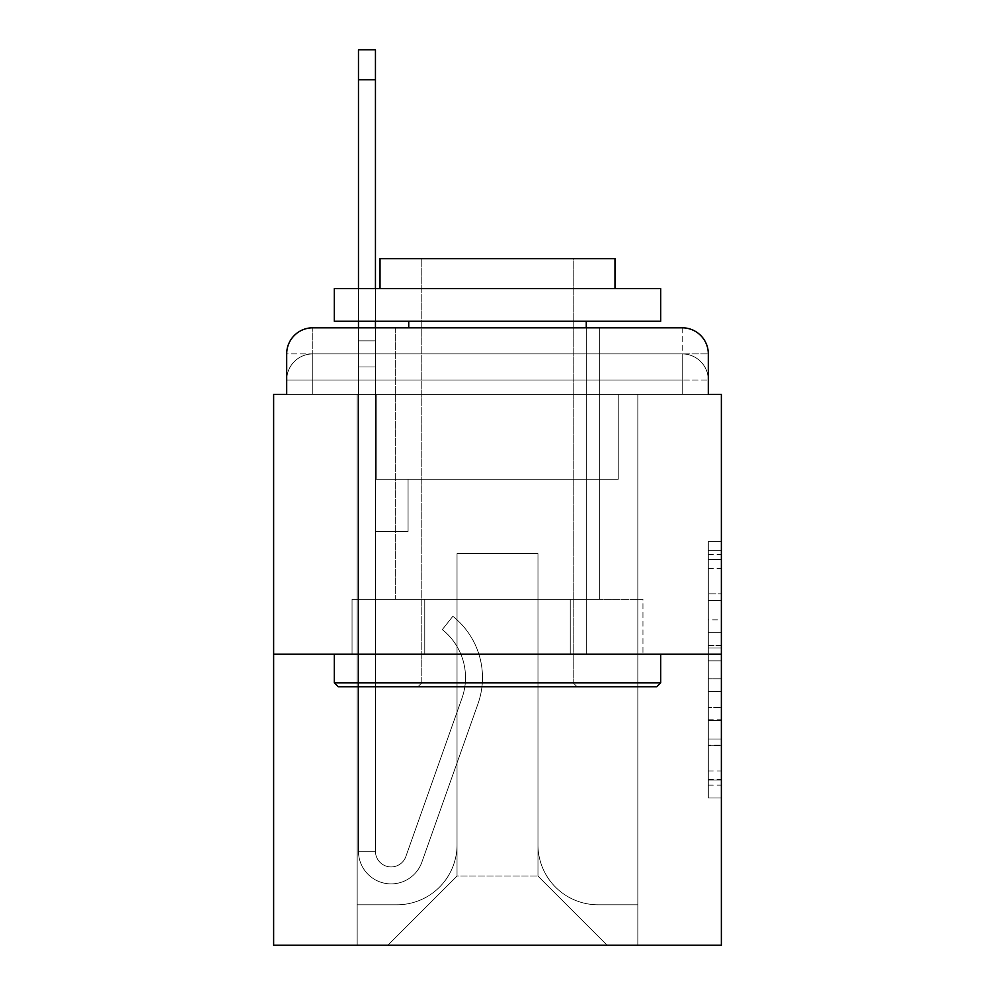 <?xml version="1.0" encoding="UTF-8"?>
<svg xmlns="http://www.w3.org/2000/svg" width="995" height="995" viewBox="0 0 995 995"><rect width="100%" height="100%" fill="white"/><g stroke="black" fill="none" stroke-linecap="round" stroke-linejoin="round"><path stroke-width="0.75" stroke-dasharray="4.97 3.73" d="M708.316 619.835L708.316 660.842L721.375 660.842L721.375 785.13L721.375 554.489L721.375 660.842L708.316 660.842L708.316 550.645L708.316 797.94L708.316 541.678L708.316 780.005L721.375 780.005L708.316 780.005L721.375 780.005L708.316 780.005L708.316 738.999L708.316 797.94L721.375 797.94L721.375 541.678L721.375 779.371L721.375 678.777L708.316 678.777L721.375 678.777L721.375 738.999L721.375 559.613L708.316 559.613L721.375 559.613L721.375 797.94L721.375 554.489L721.375 797.94L708.316 797.94L708.316 541.678L721.375 541.678L721.375 554.489L721.375 541.678L721.375 554.489L721.375 541.678L721.375 550.645L721.375 541.678L708.316 541.678L708.316 559.613L721.375 559.613L708.316 559.613L708.316 619.835L721.375 619.835M312.791 394.368L286.684 394.368L286.684 380.015L682.209 380.015L286.684 380.015L312.791 380.015L312.791 353.909L682.209 353.909L312.791 353.909L682.209 353.909L682.209 380.015L708.316 380.015L682.209 380.015L682.209 353.909L682.209 380.015L708.316 380.015L682.209 380.015L708.316 380.015L682.209 380.015L708.316 380.015L682.209 380.015L708.316 380.015L682.209 380.015L708.316 380.015L682.209 380.015L708.316 380.015L682.209 380.015L708.316 380.015L682.209 380.015L708.316 380.015L682.209 380.015L708.316 380.015L682.209 380.015L708.316 380.015L682.209 380.015L708.316 380.015L682.209 380.015L708.316 380.015L682.209 380.015L708.316 380.015L682.209 380.015L708.316 380.015L682.209 380.015L708.316 380.015L682.209 380.015L708.316 380.015L682.209 380.015L708.316 380.015L682.209 380.015L708.316 380.015L682.209 380.015L682.209 353.909L682.209 380.015L682.209 353.909L682.209 380.015L682.209 353.909L682.209 380.015L682.209 353.909L682.209 380.015L682.209 353.909L682.209 380.015L682.209 353.909L682.209 380.015L682.209 353.909L682.209 380.015L682.209 353.909L682.209 380.015L682.209 353.909L682.209 380.015L682.209 353.909L682.209 380.015L682.209 353.909L682.209 380.015L682.209 353.909L682.209 380.015L682.209 353.909L682.209 380.015L682.209 353.909L682.209 380.015L682.209 353.909L682.209 380.015L682.209 353.909L682.209 380.015L682.209 353.909L682.209 380.015L682.209 353.909L708.316 353.909L312.791 353.909L682.209 353.909L312.791 353.909L682.209 353.909L312.791 353.909L682.209 353.909L312.791 353.909L682.209 353.909L312.791 353.909L682.209 353.909L312.791 353.909L682.209 353.909L312.791 353.909L682.209 353.909L312.791 353.909L682.209 353.909L312.791 353.909L682.209 353.909L682.209 394.368L286.684 394.368L286.684 380.015L312.791 380.015L312.791 353.909L286.684 353.909A26.106 26.106 0 0 1 312.791 327.803L682.209 327.803L312.791 327.803A26.106 26.106 0 0 0 286.684 353.909L312.791 353.909A26.106 26.106 0 0 0 286.684 380.015L312.791 380.015L286.684 380.015L312.791 380.015L286.684 380.015L312.791 380.015L286.684 380.015L312.791 380.015L286.684 380.015L312.791 380.015L286.684 380.015L312.791 380.015L286.684 380.015L312.791 380.015L286.684 380.015L312.791 380.015L286.684 380.015L312.791 380.015L286.684 380.015L312.791 380.015L286.684 380.015L312.791 380.015L286.684 380.015L312.791 380.015L286.684 380.015L312.791 380.015L286.684 380.015L312.791 380.015L286.684 380.015L312.791 380.015L286.684 380.015L312.791 380.015L286.684 380.015L286.684 394.368L286.684 380.015L286.684 394.368L286.684 380.015L286.684 394.368L286.684 380.015L286.684 394.368L286.684 380.015L286.684 394.368L286.684 380.015L286.684 394.368L286.684 380.015L286.684 394.368L286.684 380.015L286.684 394.368L286.684 380.015L286.684 394.368L273.625 394.368L273.625 945.25L721.375 945.25L721.375 394.368L708.316 394.368L708.316 353.909A26.106 26.106 0 0 0 682.209 327.803A26.106 26.106 0 0 1 708.316 353.909L708.316 394.368L286.684 394.368L286.684 353.909L286.684 394.368L708.316 394.368L682.209 394.368L708.316 394.368L682.209 394.368L708.316 394.368L682.209 394.368L708.316 394.368L682.209 394.368L708.316 394.368L682.209 394.368L708.316 394.368L682.209 394.368L708.316 394.368L682.209 394.368L708.316 394.368L682.209 394.368L708.316 394.368L682.209 394.368L708.316 394.368L682.209 394.368L708.316 394.368L682.209 394.368L708.316 394.368L682.209 394.368L708.316 394.368L682.209 394.368L708.316 394.368L682.209 394.368L708.316 394.368L682.209 394.368L708.316 394.368L682.209 394.368L708.316 394.368L682.209 394.368L708.316 394.368L682.209 394.368L708.316 394.368L682.209 394.368L682.209 327.803A26.106 26.106 0 0 1 708.316 353.909A26.106 26.106 0 0 0 682.209 327.803L682.209 353.909A26.106 26.106 0 0 1 708.316 380.015A26.106 26.106 0 0 0 682.209 353.909A26.106 26.106 0 0 1 708.316 380.015A26.106 26.106 0 0 0 682.209 353.909A26.106 26.106 0 0 1 708.316 380.015A26.106 26.106 0 0 0 682.209 353.909A26.106 26.106 0 0 1 708.316 380.015A26.106 26.106 0 0 0 682.209 353.909A26.106 26.106 0 0 1 708.316 380.015A26.106 26.106 0 0 0 682.209 353.909A26.106 26.106 0 0 1 708.316 380.015A26.106 26.106 0 0 0 682.209 353.909A26.106 26.106 0 0 1 708.316 380.015A26.106 26.106 0 0 0 682.209 353.909A26.106 26.106 0 0 1 708.316 380.015A26.106 26.106 0 0 0 682.209 353.909A26.106 26.106 0 0 1 708.316 380.015A26.106 26.106 0 0 0 682.209 353.909A26.106 26.106 0 0 1 708.316 380.015L708.316 394.368L682.209 394.368L682.209 380.015L682.209 394.368L682.209 380.015L682.209 394.368L682.209 380.015L682.209 394.368L682.209 380.015L682.209 394.368L682.209 380.015L682.209 394.368L682.209 380.015L682.209 394.368L682.209 380.015L682.209 394.368L682.209 380.015L682.209 394.368L682.209 380.015L682.209 394.368L682.209 380.015L682.209 394.368L682.209 380.015L682.209 394.368L682.209 380.015L682.209 394.368L682.209 380.015L682.209 394.368L682.209 380.015L682.209 394.368L682.209 380.015L682.209 394.368L682.209 380.015L682.209 394.368L682.209 380.015L682.209 394.368L682.209 380.015L682.209 394.368L682.209 380.015L682.209 394.368L312.791 394.368L312.791 380.015L286.684 380.015L312.791 380.015L312.791 353.909A26.106 26.106 0 0 0 286.684 380.015A26.106 26.106 0 0 1 312.791 353.909A26.106 26.106 0 0 0 286.684 380.015A26.106 26.106 0 0 1 312.791 353.909A26.106 26.106 0 0 0 286.684 380.015A26.106 26.106 0 0 1 312.791 353.909A26.106 26.106 0 0 0 286.684 380.015A26.106 26.106 0 0 1 312.791 353.909A26.106 26.106 0 0 0 286.684 380.015A26.106 26.106 0 0 1 312.791 353.909A26.106 26.106 0 0 0 286.684 380.015A26.106 26.106 0 0 1 312.791 353.909A26.106 26.106 0 0 0 286.684 380.015A26.106 26.106 0 0 1 312.791 353.909A26.106 26.106 0 0 0 286.684 380.015A26.106 26.106 0 0 1 312.791 353.909A26.106 26.106 0 0 0 286.684 380.015A26.106 26.106 0 0 1 312.791 353.909L312.791 394.368L312.791 353.909L312.791 394.368L312.791 353.909L312.791 394.368L312.791 380.015L312.791 394.368L312.791 380.015L312.791 394.368L312.791 380.015L312.791 394.368L312.791 380.015L312.791 394.368L312.791 380.015L312.791 394.368L312.791 380.015L312.791 394.368L312.791 380.015L312.791 394.368L312.791 380.015L312.791 394.368L312.791 380.015L312.791 394.368L312.791 380.015L312.791 394.368L312.791 380.015L312.791 394.368L312.791 380.015L312.791 394.368L312.791 380.015L312.791 394.368L312.791 380.015L312.791 394.368L312.791 380.015L312.791 394.368L312.791 380.015L312.791 394.368L312.791 380.015L312.791 394.368L286.684 394.368L312.791 394.368M599.326 327.803L599.326 599.326L395.674 599.326L599.326 599.326L395.674 599.326L395.674 327.803L599.326 327.803L395.674 327.803L599.326 327.803L395.674 327.803L599.326 327.803L599.326 599.326L395.674 599.326L395.674 327.803M721.375 645.469L721.375 632.658L721.375 645.469L708.316 645.469L708.316 593.891L708.316 745.728L708.316 707.607L721.375 707.607L708.316 707.607L708.316 797.94L721.375 797.94L708.316 797.94L721.375 797.94L708.316 797.94L708.316 541.678L721.375 541.678L708.316 541.678L721.375 541.678L708.316 541.678L708.316 645.469L721.375 645.469M273.625 654.15L721.375 654.15M358.474 327.803L375.451 327.803L375.451 340.85L375.451 49.75L375.451 479.229L408.074 479.229L375.451 479.229L408.074 479.229L375.451 479.229L375.451 851.26A15.659 15.659 0 0 0 405.873 856.496A15.659 15.659 0 0 1 375.451 851.26A15.659 15.659 0 0 0 405.873 856.496L461.991 698.142A61.354 61.354 0 0 0 442.302 629.586A61.354 61.354 0 0 1 461.991 698.142A61.354 61.354 0 0 0 442.302 629.586L452.849 616.291A78.319 78.319 0 0 1 477.986 703.801L421.868 862.168A32.636 32.636 0 0 1 358.474 851.26L358.474 340.85L375.451 340.85L375.451 49.75L375.451 479.229L375.451 49.75L375.451 479.229L408.074 479.229L408.074 531.442L408.074 479.229L408.074 531.442L375.451 531.442L375.451 851.26L358.474 851.26L358.474 340.85L375.451 340.85L375.451 49.75L375.451 479.229L408.074 479.229L375.451 479.229L375.451 531.442L375.451 49.75L375.451 479.229L408.074 479.229L375.451 479.229L408.074 479.229L408.074 531.442L375.451 531.442L375.451 851.26L358.474 851.26L358.474 49.75L358.474 366.956L358.474 340.85L375.451 340.85L375.451 49.75L375.451 851.26A15.659 15.659 0 0 0 405.873 856.496L461.991 698.142A61.354 61.354 0 0 0 442.302 629.586L452.849 616.291A78.319 78.319 0 0 1 477.986 703.801L421.868 862.168A32.636 32.636 0 0 1 358.474 851.26L358.474 340.85L375.451 340.85L375.451 49.75L375.451 479.229L375.451 49.75L375.451 479.229L408.074 479.229L408.074 531.442L375.451 531.442L375.451 479.229L408.074 479.229L375.451 479.229L375.451 851.26A15.659 15.659 0 0 0 405.873 856.496A15.659 15.659 0 0 1 375.451 851.26L358.474 851.26L358.474 340.85L375.451 340.85L375.451 49.75L375.451 366.956L375.451 49.75L358.474 49.75L358.474 340.85L375.451 340.85L375.451 479.229L375.451 340.85L358.474 340.85L358.474 49.75L358.474 366.956L358.474 340.85L375.451 340.85L358.474 340.85L375.451 340.85L358.474 340.85L358.474 49.75L358.474 366.956L358.474 340.85L375.451 340.85L358.474 340.85L375.451 340.85L358.474 340.85L358.474 49.75L358.474 366.956L358.474 340.85L375.451 340.85L358.474 340.85L375.451 340.85L358.474 340.85L358.474 49.75L358.474 366.956L358.474 340.85L375.451 340.85L358.474 340.85L375.451 340.85L358.474 340.85L358.474 49.75L358.474 366.956L358.474 340.85L375.451 340.85L358.474 340.85L375.451 340.85L358.474 340.85L358.474 49.75L358.474 366.956L358.474 340.85L375.451 340.85L358.474 340.85L375.451 340.85L358.474 340.85L358.474 49.75L358.474 366.956L358.474 340.85L375.451 340.85L358.474 340.85L375.451 340.85L358.474 340.85L358.474 49.75L358.474 366.956L358.474 340.85L375.451 340.85L358.474 340.85L375.451 340.85L358.474 340.85L358.474 49.75L358.474 366.956L358.474 340.85L375.451 340.85L358.474 340.85L375.451 340.85L375.451 479.229L408.074 479.229L375.451 479.229L408.074 479.229L408.074 531.442L375.451 531.442L375.451 851.26L358.474 851.26L358.474 366.956L375.451 366.956L375.451 531.442L375.451 340.85L358.474 340.85L358.474 49.75L358.474 366.956L375.451 366.956L375.451 479.229L408.074 479.229L408.074 531.442L408.074 479.229L375.451 479.229L408.074 479.229L375.451 479.229L375.451 851.26A15.659 15.659 0 0 0 405.873 856.496L461.991 698.142A61.354 61.354 0 0 0 442.302 629.586A61.354 61.354 0 0 1 461.991 698.142A61.354 61.354 0 0 0 442.302 629.586L452.849 616.291A78.319 78.319 0 0 1 477.986 703.801L421.868 862.168A32.636 32.636 0 0 1 358.474 851.26L358.474 366.956L375.451 366.956L375.451 340.85L358.474 340.85L375.451 340.85L358.474 340.85L358.474 49.75L358.474 366.956L375.451 366.956L375.451 479.229L375.451 340.85L358.474 340.85L375.451 340.85L358.474 340.85L375.451 340.85L358.474 340.85L358.474 49.75L358.474 366.956L375.451 366.956L375.451 479.229L408.074 479.229L408.074 531.442L408.074 479.229L408.074 531.442L375.451 531.442L375.451 851.26A15.659 15.659 0 0 0 405.873 856.496L461.991 698.142A61.354 61.354 0 0 0 442.302 629.586L452.849 616.291A78.319 78.319 0 0 1 477.986 703.801L421.868 862.168A32.636 32.636 0 0 1 358.474 851.26L358.474 366.956L375.451 366.956L375.451 340.85L358.474 340.85L375.451 340.85L358.474 340.85L358.474 79.774L358.474 366.956L375.451 366.956L375.451 479.229L408.074 479.229L375.451 479.229L375.451 531.442L375.451 366.956L375.451 479.229L408.074 479.229L375.451 479.229L408.074 479.229L408.074 531.442L375.451 531.442L375.451 851.26L358.474 851.26L358.474 366.956L375.451 366.956L375.451 851.26L358.474 851.26L358.474 366.956L375.451 366.956L375.451 479.229L408.074 479.229L408.074 531.442L375.451 531.442L375.451 479.229L408.074 479.229L375.451 479.229L375.451 851.26A15.659 15.659 0 0 0 405.873 856.496A15.659 15.659 0 0 1 375.451 851.26A15.659 15.659 0 0 0 405.873 856.496L461.991 698.142A61.354 61.354 0 0 0 442.302 629.586A61.354 61.354 0 0 1 461.991 698.142A61.354 61.354 0 0 0 442.302 629.586L452.849 616.291A78.319 78.319 0 0 1 477.986 703.801L421.868 862.168A32.636 32.636 0 0 1 358.474 851.26L358.474 366.956L375.451 366.956L375.451 479.229L408.074 479.229L375.451 479.229L408.074 479.229L408.074 531.442L375.451 531.442L375.451 851.26L358.474 851.26L358.474 366.956L375.451 366.956L375.451 531.442L375.451 479.229L408.074 479.229L408.074 531.442L408.074 479.229L375.451 479.229L408.074 479.229L375.451 479.229L375.451 851.26L358.474 851.26L358.474 366.956L375.451 366.956L375.451 479.229L408.074 479.229L408.074 531.442L408.074 479.229L408.074 531.442L375.451 531.442L375.451 851.26A15.659 15.659 0 0 0 405.873 856.496L461.991 698.142A61.354 61.354 0 0 0 442.302 629.586L452.849 616.291A78.319 78.319 0 0 1 477.986 703.801L421.868 862.168A32.636 32.636 0 0 1 358.474 851.26L358.474 366.956L375.451 366.956L375.451 479.229L408.074 479.229L375.451 479.229L375.451 531.442L375.451 479.229L408.074 479.229L375.451 479.229L408.074 479.229L408.074 531.442L375.451 531.442L375.451 851.26A15.659 15.659 0 0 0 405.873 856.496A15.659 15.659 0 0 1 375.451 851.26L358.474 851.26L358.474 366.956L375.451 366.956L375.451 851.26L358.474 851.26L358.474 366.956L375.451 366.956L358.474 366.956L375.451 366.956L358.474 366.956L375.451 366.956L358.474 366.956L375.451 366.956L358.474 366.956L375.451 366.956L358.474 366.956L375.451 366.956L358.474 366.956L375.451 366.956L358.474 366.956L375.451 366.956L358.474 366.956L358.474 851.26L358.474 340.85L375.451 340.85L358.474 340.85L375.451 340.85L358.474 340.85L358.474 327.803M537.972 844.73A60.048 60.048 0 0 0 598.02 904.778A60.048 60.048 0 0 1 537.972 844.73L537.972 553.63L537.972 844.73A60.048 60.048 0 0 0 598.02 904.778L637.832 904.778L598.02 904.778A60.048 60.048 0 0 1 537.972 844.73L537.972 553.63L457.028 553.63L537.972 553.63L537.972 844.73A60.048 60.048 0 0 0 598.02 904.778L637.832 904.778L598.02 904.778A60.048 60.048 0 0 1 537.972 844.73L537.972 553.63L457.028 553.63L457.028 844.73L457.028 553.63L537.972 553.63L537.972 844.73A60.048 60.048 0 0 0 598.02 904.778L637.832 904.778L598.02 904.778A60.048 60.048 0 0 1 537.972 844.73L537.972 553.63L457.028 553.63L457.028 844.73A60.048 60.048 0 0 1 396.98 904.778A60.048 60.048 0 0 0 457.028 844.73L457.028 553.63L537.972 553.63L537.972 844.73A60.048 60.048 0 0 0 598.02 904.778L637.832 904.778L598.02 904.778A60.048 60.048 0 0 1 537.972 844.73L537.972 553.63L457.028 553.63L457.028 844.73A60.048 60.048 0 0 1 396.98 904.778L357.168 904.778L396.98 904.778A60.048 60.048 0 0 0 457.028 844.73L457.028 553.63L537.972 553.63L537.972 844.73A60.048 60.048 0 0 0 598.02 904.778L637.832 904.778L598.02 904.778A60.048 60.048 0 0 1 537.972 844.73L537.972 553.63L457.028 553.63L457.028 844.73A60.048 60.048 0 0 1 396.98 904.778L357.168 904.778L396.98 904.778A60.048 60.048 0 0 0 457.028 844.73L457.028 553.63L537.972 553.63L537.972 844.73A60.048 60.048 0 0 0 598.02 904.778L637.832 904.778L598.02 904.778A60.048 60.048 0 0 1 537.972 844.73L537.972 553.63L457.028 553.63L457.028 844.73A60.048 60.048 0 0 1 396.98 904.778L357.168 904.778L396.98 904.778A60.048 60.048 0 0 0 457.028 844.73L457.028 553.63L537.972 553.63L537.972 844.73A60.048 60.048 0 0 0 598.02 904.778L637.832 904.778L598.02 904.778A60.048 60.048 0 0 1 537.972 844.73L537.972 553.63L457.028 553.63L457.028 844.73A60.048 60.048 0 0 1 396.98 904.778L357.168 904.778L396.98 904.778A60.048 60.048 0 0 0 457.028 844.73L457.028 553.63L537.972 553.63L537.972 844.73A60.048 60.048 0 0 0 598.02 904.778L637.832 904.778L598.02 904.778A60.048 60.048 0 0 1 537.972 844.73L537.972 553.63L457.028 553.63L457.028 844.73A60.048 60.048 0 0 1 396.98 904.778L357.168 904.778L396.98 904.778A60.048 60.048 0 0 0 457.028 844.73L457.028 553.63L537.972 553.63L537.972 844.73A60.048 60.048 0 0 0 598.02 904.778L637.832 904.778L598.02 904.778A60.048 60.048 0 0 1 537.972 844.73L537.972 553.63L457.028 553.63L457.028 844.73A60.048 60.048 0 0 1 396.98 904.778L357.168 904.778L396.98 904.778A60.048 60.048 0 0 0 457.028 844.73L457.028 553.63L537.972 553.63L537.972 844.73A60.048 60.048 0 0 0 598.02 904.778L637.832 904.778L598.02 904.778A60.048 60.048 0 0 1 537.972 844.73L537.972 553.63L457.028 553.63L457.028 844.73A60.048 60.048 0 0 1 396.98 904.778L357.168 904.778L396.98 904.778A60.048 60.048 0 0 0 457.028 844.73L457.028 553.63L537.972 553.63L537.972 844.73A60.048 60.048 0 0 0 598.02 904.778L637.832 904.778L598.02 904.778A60.048 60.048 0 0 1 537.972 844.73L537.972 553.63L457.028 553.63L457.028 844.73A60.048 60.048 0 0 1 396.98 904.778L357.168 904.778L396.98 904.778A60.048 60.048 0 0 0 457.028 844.73L457.028 553.63L537.972 553.63L537.972 844.73A60.048 60.048 0 0 0 598.02 904.778L637.832 904.778L598.02 904.778A60.048 60.048 0 0 1 537.972 844.73L537.972 553.63L457.028 553.63L457.028 844.73A60.048 60.048 0 0 1 396.98 904.778L357.168 904.778L396.98 904.778A60.048 60.048 0 0 0 457.028 844.73L457.028 553.63L537.972 553.63L537.972 844.73A60.048 60.048 0 0 0 598.02 904.778L637.832 904.778L598.02 904.778A60.048 60.048 0 0 1 537.972 844.73L537.972 553.63L457.028 553.63L457.028 844.73A60.048 60.048 0 0 1 396.98 904.778L357.168 904.778L396.98 904.778A60.048 60.048 0 0 0 457.028 844.73L457.028 553.63L537.972 553.63L537.972 844.73A60.048 60.048 0 0 0 598.02 904.778L637.832 904.778L598.02 904.778A60.048 60.048 0 0 1 537.972 844.73L537.972 553.63L457.028 553.63L457.028 844.73A60.048 60.048 0 0 1 396.98 904.778L357.168 904.778L396.98 904.778A60.048 60.048 0 0 0 457.028 844.73L457.028 553.63L537.972 553.63L537.972 844.73A60.048 60.048 0 0 0 598.02 904.778L637.832 904.778L598.02 904.778A60.048 60.048 0 0 1 537.972 844.73L537.972 553.63L457.028 553.63L457.028 844.73A60.048 60.048 0 0 1 396.98 904.778L357.168 904.778L396.98 904.778A60.048 60.048 0 0 0 457.028 844.73L457.028 553.63L537.972 553.63L537.972 844.73A60.048 60.048 0 0 0 598.02 904.778L637.832 904.778L598.02 904.778A60.048 60.048 0 0 1 537.972 844.73L537.972 553.63L457.028 553.63L457.028 844.73A60.048 60.048 0 0 1 396.98 904.778L357.168 904.778L396.98 904.778A60.048 60.048 0 0 0 457.028 844.73L457.028 553.63L537.972 553.63L537.972 844.73A60.048 60.048 0 0 0 598.02 904.778L637.832 904.778L598.02 904.778A60.048 60.048 0 0 1 537.972 844.73L537.972 553.63L457.028 553.63L457.028 844.73A60.048 60.048 0 0 1 396.98 904.778L357.168 904.778L396.98 904.778A60.048 60.048 0 0 0 457.028 844.73L457.028 553.63L537.972 553.63L537.972 844.73A60.048 60.048 0 0 0 598.02 904.778L637.832 904.778L598.02 904.778A60.048 60.048 0 0 1 537.972 844.73L537.972 553.63L457.028 553.63L457.028 844.73A60.048 60.048 0 0 1 396.98 904.778L357.168 904.778L396.98 904.778A60.048 60.048 0 0 0 457.028 844.73L457.028 553.63L537.972 553.63L537.972 844.73M357.168 394.368L357.168 904.778L396.98 904.778A60.048 60.048 0 0 0 457.028 844.73A60.048 60.048 0 0 1 396.98 904.778L357.168 904.778L357.168 394.368L376.757 394.368L376.757 479.229L618.243 479.229L376.757 479.229L618.243 479.229L376.757 479.229L618.243 479.229L376.757 479.229L618.243 479.229L376.757 479.229L618.243 479.229L376.757 479.229L618.243 479.229L376.757 479.229L618.243 479.229L376.757 479.229L618.243 479.229L376.757 479.229L618.243 479.229L376.757 479.229L618.243 479.229L376.757 479.229L618.243 479.229L376.757 479.229L618.243 479.229L376.757 479.229L618.243 479.229L376.757 479.229L618.243 479.229L376.757 479.229L618.243 479.229L376.757 479.229L618.243 479.229L376.757 479.229L618.243 479.229L376.757 479.229L618.243 479.229L376.757 479.229L618.243 479.229L376.757 479.229L618.243 479.229L376.757 479.229L376.757 394.368L357.168 394.368L357.168 904.778L357.168 394.368L376.757 394.368L376.757 479.229L376.757 394.368L357.168 394.368L357.168 904.778L357.168 394.368L376.757 394.368L376.757 479.229L376.757 394.368L357.168 394.368L357.168 904.778L357.168 394.368L376.757 394.368L376.757 479.229L376.757 394.368L357.168 394.368L357.168 904.778L357.168 394.368L376.757 394.368L376.757 479.229L376.757 394.368L357.168 394.368L357.168 904.778L357.168 394.368L376.757 394.368L376.757 479.229L376.757 394.368L357.168 394.368L357.168 904.778L357.168 394.368L376.757 394.368L376.757 479.229L376.757 394.368L357.168 394.368L357.168 904.778L357.168 394.368L376.757 394.368L376.757 479.229L376.757 394.368L357.168 394.368L357.168 904.778L357.168 394.368L376.757 394.368L376.757 479.229L376.757 394.368L357.168 394.368L357.168 904.778L357.168 394.368L376.757 394.368L376.757 479.229L376.757 394.368L357.168 394.368L357.168 904.778L357.168 394.368L376.757 394.368L376.757 479.229L376.757 394.368L357.168 394.368L357.168 904.778L357.168 394.368L376.757 394.368L376.757 479.229L376.757 394.368L357.168 394.368L357.168 904.778L357.168 394.368L376.757 394.368L376.757 479.229L376.757 394.368L357.168 394.368L357.168 904.778L357.168 394.368L376.757 394.368L376.757 479.229L376.757 394.368L357.168 394.368L357.168 904.778L357.168 394.368L376.757 394.368L376.757 479.229L376.757 394.368L357.168 394.368L357.168 904.778L357.168 394.368L376.757 394.368L376.757 479.229L376.757 394.368L357.168 394.368L357.168 904.778L357.168 394.368L376.757 394.368L376.757 479.229L376.757 394.368L357.168 394.368L357.168 904.778L357.168 394.368L376.757 394.368L376.757 479.229L376.757 394.368L357.168 394.368L357.168 904.778L396.98 904.778A60.048 60.048 0 0 0 457.028 844.73L457.028 553.63L457.028 844.73A60.048 60.048 0 0 1 396.98 904.778A60.048 60.048 0 0 0 457.028 844.73L457.028 553.63L537.972 553.63L457.028 553.63L457.028 844.73A60.048 60.048 0 0 1 396.98 904.778L357.168 904.778L357.168 394.368L376.757 394.368L376.757 479.229L376.757 394.368L357.168 394.368L357.168 945.25L387.851 945.25L357.168 945.25L357.168 394.368L376.757 394.368L376.757 479.229L376.757 394.368L357.168 394.368M618.243 394.368L618.243 479.229L618.243 394.368L637.832 394.368L637.832 904.778L598.02 904.778L637.832 904.778L637.832 394.368L618.243 394.368L618.243 479.229L618.243 394.368L637.832 394.368L637.832 904.778L637.832 394.368L618.243 394.368L618.243 479.229L618.243 394.368L637.832 394.368L637.832 904.778L637.832 394.368L618.243 394.368L618.243 479.229L618.243 394.368L637.832 394.368L637.832 904.778L637.832 394.368L618.243 394.368L618.243 479.229L618.243 394.368L637.832 394.368L637.832 904.778L637.832 394.368L618.243 394.368L618.243 479.229L618.243 394.368L637.832 394.368L637.832 904.778L637.832 394.368L618.243 394.368L618.243 479.229L618.243 394.368L637.832 394.368L637.832 904.778L637.832 394.368L618.243 394.368L618.243 479.229L618.243 394.368L637.832 394.368L637.832 904.778L637.832 394.368L618.243 394.368L618.243 479.229L618.243 394.368L637.832 394.368L637.832 904.778L637.832 394.368L618.243 394.368L618.243 479.229L618.243 394.368L637.832 394.368L637.832 904.778L637.832 394.368L618.243 394.368L618.243 479.229L618.243 394.368L637.832 394.368L637.832 904.778L637.832 394.368L618.243 394.368L618.243 479.229L618.243 394.368L637.832 394.368L637.832 904.778L637.832 394.368L618.243 394.368L618.243 479.229L618.243 394.368L637.832 394.368L637.832 904.778L637.832 394.368L618.243 394.368L618.243 479.229L618.243 394.368L637.832 394.368L637.832 904.778L637.832 394.368L618.243 394.368L618.243 479.229L618.243 394.368L637.832 394.368L637.832 904.778L637.832 394.368L618.243 394.368L618.243 479.229L618.243 394.368L637.832 394.368L637.832 904.778L637.832 394.368L618.243 394.368L618.243 479.229L618.243 394.368L637.832 394.368L637.832 904.778L637.832 394.368L618.243 394.368L618.243 479.229L618.243 394.368L637.832 394.368L637.832 904.778L637.832 394.368L618.243 394.368L618.243 479.229L618.243 394.368L637.832 394.368L637.832 904.778L637.832 394.368L618.243 394.368L618.243 479.229L618.243 394.368L637.832 394.368L637.832 945.25L387.851 945.25L637.832 945.25L637.832 394.368L618.243 394.368M537.972 553.63L537.972 876.06L537.972 553.63L457.028 553.63L457.028 876.06L537.972 876.06L457.028 876.06L457.028 553.63L457.028 876.06L387.851 945.25L457.028 876.06L387.851 945.25L457.028 876.06L457.028 553.63L537.972 553.63L537.972 876.06L607.149 945.25L537.972 876.06L607.149 945.25L537.972 876.06L537.972 553.63L457.028 553.63L537.972 553.63M424.765 654.15L642.957 654.15L424.765 654.15L424.765 599.326L352.043 599.326L642.957 599.326L424.765 599.326L424.765 654.15L424.765 599.326L352.043 599.326L352.043 654.15L352.043 599.326L570.235 599.326L570.235 654.15L642.957 654.15L570.235 654.15L570.235 599.326L642.957 599.326L642.957 654.15L642.957 599.326L424.765 599.326L424.765 654.15M312.791 327.803A26.106 26.106 0 0 0 286.684 353.909A26.106 26.106 0 0 1 312.791 327.803L312.791 353.909L312.791 327.803M570.235 599.326L570.235 654.15L570.235 599.326M708.316 660.842L721.375 660.842L708.316 660.842M708.316 550.645L708.316 541.678L708.316 550.645L721.375 550.645L708.316 550.645M708.316 745.093L708.316 691.6L708.316 745.093L721.375 745.093L708.316 745.093M708.316 691.6L708.316 678.777L721.375 678.777L708.316 678.777L708.316 691.6L721.375 691.6L708.316 691.6M708.316 593.891L708.316 559.613L708.316 593.891L721.375 593.891L708.316 593.891M708.316 541.678L721.375 541.678L708.316 541.678L708.316 554.489L708.316 541.678L721.375 541.678M708.316 797.94L721.375 797.94L708.316 797.94L708.316 785.13L708.316 797.94M660.68 682.868L656.762 686.786L338.238 686.786L656.762 686.786L338.238 686.786L334.32 682.868L660.68 682.868L334.32 682.868L334.32 654.15L660.68 654.15L660.68 682.868L334.32 682.868M573.207 682.868L577.125 686.786L417.875 686.786L577.125 686.786L417.875 686.786L577.125 686.786L573.207 682.868L573.207 258.613L421.793 258.613L573.207 258.613L421.793 258.613L573.207 258.613L573.207 682.868L421.793 682.868L417.875 686.786L421.793 682.868L573.207 682.868L421.793 682.868L421.793 258.613L421.793 682.868L573.207 682.868M334.32 288.637L660.68 288.637L660.68 321.273L334.32 321.273L660.68 321.273L334.32 321.273L334.32 288.637L660.68 288.637L334.32 288.637M614.985 288.637L380.015 288.637L380.015 258.613L614.985 258.613L380.015 258.613L614.985 258.613L614.985 288.637L380.015 288.637M586.266 321.273L408.734 321.273L586.266 321.273L408.734 321.273L586.266 321.273L586.266 654.15L408.734 654.15L586.266 654.15L408.734 654.15L586.266 654.15L586.266 327.803M408.734 321.273L408.734 327.803M660.68 654.15L334.32 654.15M405.873 856.496L461.991 698.142A61.354 61.354 0 0 0 442.302 629.586A61.354 61.354 0 0 1 461.991 698.142A61.354 61.354 0 0 0 442.302 629.586L452.849 616.291A78.319 78.319 0 0 1 477.986 703.801L421.868 862.168A32.636 32.636 0 0 1 358.474 851.26A32.636 32.636 0 0 0 421.868 862.168A32.636 32.636 0 0 1 358.474 851.26A32.636 32.636 0 0 0 421.868 862.168A32.636 32.636 0 0 1 358.474 851.26A32.636 32.636 0 0 0 421.868 862.168A32.636 32.636 0 0 1 358.474 851.26A32.636 32.636 0 0 0 421.868 862.168A32.636 32.636 0 0 1 358.474 851.26A32.636 32.636 0 0 0 421.868 862.168A32.636 32.636 0 0 1 358.474 851.26A32.636 32.636 0 0 0 421.868 862.168A32.636 32.636 0 0 1 358.474 851.26A32.636 32.636 0 0 0 421.868 862.168A32.636 32.636 0 0 1 358.474 851.26A32.636 32.636 0 0 0 421.868 862.168A32.636 32.636 0 0 1 358.474 851.26A32.636 32.636 0 0 0 421.868 862.168A32.636 32.636 0 0 1 358.474 851.26L375.451 851.26A15.659 15.659 0 0 0 405.873 856.496L461.991 698.142A61.354 61.354 0 0 0 442.302 629.586L452.849 616.291A78.319 78.319 0 0 1 477.986 703.801L421.868 862.168A32.636 32.636 0 0 1 358.474 851.26L375.451 851.26A15.659 15.659 0 0 0 405.873 856.496A15.659 15.659 0 0 1 375.451 851.26A15.659 15.659 0 0 0 405.873 856.496L461.991 698.142A61.354 61.354 0 0 0 442.302 629.586A61.354 61.354 0 0 1 461.991 698.142A61.354 61.354 0 0 0 442.302 629.586L452.849 616.291A78.319 78.319 0 0 1 477.986 703.801L421.868 862.168A32.636 32.636 0 0 1 358.474 851.26A32.636 32.636 0 0 0 421.868 862.168A32.636 32.636 0 0 1 358.474 851.26L375.451 851.26A15.659 15.659 0 0 0 405.873 856.496L461.991 698.142A61.354 61.354 0 0 0 442.302 629.586L452.849 616.291A78.319 78.319 0 0 1 477.986 703.801L421.868 862.168A32.636 32.636 0 0 1 358.474 851.26L375.451 851.26A15.659 15.659 0 0 0 405.873 856.496A15.659 15.659 0 0 1 375.451 851.26A15.659 15.659 0 0 0 405.873 856.496L461.991 698.142A61.354 61.354 0 0 0 442.302 629.586A61.354 61.354 0 0 1 461.991 698.142A61.354 61.354 0 0 0 442.302 629.586L452.849 616.291A78.319 78.319 0 0 1 477.986 703.801L421.868 862.168A32.636 32.636 0 0 1 358.474 851.26A32.636 32.636 0 0 0 421.868 862.168A32.636 32.636 0 0 1 358.474 851.26L375.451 851.26L358.474 851.26A32.636 32.636 0 0 0 421.868 862.168A32.636 32.636 0 0 1 358.474 851.26A32.636 32.636 0 0 0 421.868 862.168A32.636 32.636 0 0 1 358.474 851.26L375.451 851.26A15.659 15.659 0 0 0 405.873 856.496L461.991 698.142A61.354 61.354 0 0 0 442.302 629.586L452.849 616.291A78.319 78.319 0 0 1 477.986 703.801L421.868 862.168A32.636 32.636 0 0 1 358.474 851.26L375.451 851.26A15.659 15.659 0 0 0 405.873 856.496A15.659 15.659 0 0 1 375.451 851.26A15.659 15.659 0 0 0 405.873 856.496L461.991 698.142A61.354 61.354 0 0 0 442.302 629.586A61.354 61.354 0 0 1 461.991 698.142A61.354 61.354 0 0 0 442.302 629.586L452.849 616.291A78.319 78.319 0 0 1 477.986 703.801L421.868 862.168A32.636 32.636 0 0 1 358.474 851.26A32.636 32.636 0 0 0 421.868 862.168A32.636 32.636 0 0 1 358.474 851.26L375.451 851.26A15.659 15.659 0 0 0 405.873 856.496L461.991 698.142A61.354 61.354 0 0 0 442.302 629.586L452.849 616.291A78.319 78.319 0 0 1 477.986 703.801L421.868 862.168A32.636 32.636 0 0 1 358.474 851.26L375.451 851.26A15.659 15.659 0 0 0 405.873 856.496A15.659 15.659 0 0 1 375.451 851.26A15.659 15.659 0 0 0 405.873 856.496L461.991 698.142A61.354 61.354 0 0 0 442.302 629.586A61.354 61.354 0 0 1 461.991 698.142A61.354 61.354 0 0 0 442.302 629.586L452.849 616.291A78.319 78.319 0 0 1 477.986 703.801L421.868 862.168A32.636 32.636 0 0 1 358.474 851.26A32.636 32.636 0 0 0 421.868 862.168A32.636 32.636 0 0 1 358.474 851.26L375.451 851.26L358.474 851.26A32.636 32.636 0 0 0 421.868 862.168A32.636 32.636 0 0 1 358.474 851.26A32.636 32.636 0 0 0 421.868 862.168A32.636 32.636 0 0 1 358.474 851.26L375.451 851.26A15.659 15.659 0 0 0 405.873 856.496L461.991 698.142A61.354 61.354 0 0 0 442.302 629.586L452.849 616.291A78.319 78.319 0 0 1 477.986 703.801L421.868 862.168A32.636 32.636 0 0 1 358.474 851.26L375.451 851.26A15.659 15.659 0 0 0 405.873 856.496A15.659 15.659 0 0 1 375.451 851.26A15.659 15.659 0 0 0 405.873 856.496L461.991 698.142A61.354 61.354 0 0 0 442.302 629.586A61.354 61.354 0 0 1 461.991 698.142A61.354 61.354 0 0 0 442.302 629.586L452.849 616.291A78.319 78.319 0 0 1 477.986 703.801L421.868 862.168A32.636 32.636 0 0 1 358.474 851.26A32.636 32.636 0 0 0 421.868 862.168A32.636 32.636 0 0 1 358.474 851.26L375.451 851.26A15.659 15.659 0 0 0 405.873 856.496L461.991 698.142A61.354 61.354 0 0 0 442.302 629.586L452.849 616.291A78.319 78.319 0 0 1 477.986 703.801L421.868 862.168A32.636 32.636 0 0 1 358.474 851.26L375.451 851.26A15.659 15.659 0 0 0 405.873 856.496A15.659 15.659 0 0 1 375.451 851.26A15.659 15.659 0 0 0 405.873 856.496L461.991 698.142A61.354 61.354 0 0 0 442.302 629.586A61.354 61.354 0 0 1 461.991 698.142A61.354 61.354 0 0 0 442.302 629.586L452.849 616.291A78.319 78.319 0 0 1 477.986 703.801L421.868 862.168A32.636 32.636 0 0 1 358.474 851.26A32.636 32.636 0 0 0 421.868 862.168A32.636 32.636 0 0 1 358.474 851.26L375.451 851.26L358.474 851.26A32.636 32.636 0 0 0 421.868 862.168A32.636 32.636 0 0 1 358.474 851.26A32.636 32.636 0 0 0 421.868 862.168L477.986 703.801A78.319 78.319 0 0 0 452.849 616.291A78.319 78.319 0 0 1 477.986 703.801A78.319 78.319 0 0 0 452.849 616.291A78.319 78.319 0 0 1 477.986 703.801A78.319 78.319 0 0 0 452.849 616.291A78.319 78.319 0 0 1 477.986 703.801A78.319 78.319 0 0 0 452.849 616.291A78.319 78.319 0 0 1 477.986 703.801A78.319 78.319 0 0 0 452.849 616.291A78.319 78.319 0 0 1 477.986 703.801A78.319 78.319 0 0 0 452.849 616.291A78.319 78.319 0 0 1 477.986 703.801A78.319 78.319 0 0 0 452.849 616.291A78.319 78.319 0 0 1 477.986 703.801A78.319 78.319 0 0 0 452.849 616.291A78.319 78.319 0 0 1 477.986 703.801A78.319 78.319 0 0 0 452.849 616.291A78.319 78.319 0 0 1 477.986 703.801A78.319 78.319 0 0 0 452.849 616.291A78.319 78.319 0 0 1 477.986 703.801A78.319 78.319 0 0 0 452.849 616.291A78.319 78.319 0 0 1 477.986 703.801A78.319 78.319 0 0 0 452.849 616.291A78.319 78.319 0 0 1 477.986 703.801A78.319 78.319 0 0 0 452.849 616.291A78.319 78.319 0 0 1 477.986 703.801A78.319 78.319 0 0 0 452.849 616.291A78.319 78.319 0 0 1 477.986 703.801A78.319 78.319 0 0 0 452.849 616.291A78.319 78.319 0 0 1 477.986 703.801A78.319 78.319 0 0 0 452.849 616.291A78.319 78.319 0 0 1 477.986 703.801A78.319 78.319 0 0 0 452.849 616.291A78.319 78.319 0 0 1 477.986 703.801A78.319 78.319 0 0 0 452.849 616.291A78.319 78.319 0 0 1 477.986 703.801A78.319 78.319 0 0 0 452.849 616.291A78.319 78.319 0 0 1 477.986 703.801A78.319 78.319 0 0 0 452.849 616.291A78.319 78.319 0 0 1 477.986 703.801A78.319 78.319 0 0 0 452.849 616.291L442.302 629.586A61.354 61.354 0 0 1 461.991 698.142A61.354 61.354 0 0 0 442.302 629.586L452.849 616.291L442.302 629.586A61.354 61.354 0 0 1 461.991 698.142L405.873 856.496A15.659 15.659 0 0 1 375.451 851.26A15.659 15.659 0 0 0 405.873 856.496L461.991 698.142L405.873 856.496A15.659 15.659 0 0 1 375.451 851.26A15.659 15.659 0 0 0 405.873 856.496L461.991 698.142L405.873 856.496A15.659 15.659 0 0 1 375.451 851.26L358.474 851.26L375.451 851.26A15.659 15.659 0 0 0 405.873 856.496L461.991 698.142A61.354 61.354 0 0 0 442.302 629.586L452.849 616.291L442.302 629.586A61.354 61.354 0 0 1 461.991 698.142L405.873 856.496A15.659 15.659 0 0 1 375.451 851.26A15.659 15.659 0 0 0 405.873 856.496L461.991 698.142A61.354 61.354 0 0 0 442.302 629.586L452.849 616.291L442.302 629.586A61.354 61.354 0 0 1 461.991 698.142L405.873 856.496A15.659 15.659 0 0 1 375.451 851.26L375.451 479.229L408.074 479.229L408.074 531.442L375.451 531.442L375.451 851.26A15.659 15.659 0 0 0 405.873 856.496L461.991 698.142A61.354 61.354 0 0 0 442.302 629.586L452.849 616.291L442.302 629.586A61.354 61.354 0 0 1 461.991 698.142L405.873 856.496A15.659 15.659 0 0 1 375.451 851.26L375.451 479.229L408.074 479.229L375.451 479.229L375.451 851.26A15.659 15.659 0 0 0 405.873 856.496L461.991 698.142A61.354 61.354 0 0 0 442.302 629.586L452.849 616.291L442.302 629.586A61.354 61.354 0 0 1 461.991 698.142L405.873 856.496A15.659 15.659 0 0 1 375.451 851.26L375.451 479.229L408.074 479.229L375.451 479.229L408.074 479.229L408.074 531.442L375.451 531.442L375.451 851.26A15.659 15.659 0 0 0 405.873 856.496L461.991 698.142A61.354 61.354 0 0 0 442.302 629.586L452.849 616.291L442.302 629.586A61.354 61.354 0 0 1 461.991 698.142L405.873 856.496A15.659 15.659 0 0 1 375.451 851.26L375.451 479.229L375.451 851.26A15.659 15.659 0 0 0 405.873 856.496L461.991 698.142A61.354 61.354 0 0 0 442.302 629.586L452.849 616.291L442.302 629.586A61.354 61.354 0 0 1 461.991 698.142L405.873 856.496A15.659 15.659 0 0 1 375.451 851.26L375.451 479.229L408.074 479.229L408.074 531.442L408.074 479.229L375.451 479.229L408.074 479.229L408.074 531.442L408.074 479.229L408.074 531.442L375.451 531.442L375.451 851.26A15.659 15.659 0 0 0 405.873 856.496L461.991 698.142A61.354 61.354 0 0 0 442.302 629.586L452.849 616.291L442.302 629.586A61.354 61.354 0 0 1 461.991 698.142L405.873 856.496A15.659 15.659 0 0 1 375.451 851.26L375.451 479.229L408.074 479.229L408.074 531.442L375.451 531.442L375.451 851.26A15.659 15.659 0 0 0 405.873 856.496L461.991 698.142A61.354 61.354 0 0 0 442.302 629.586L452.849 616.291L442.302 629.586A61.354 61.354 0 0 1 461.991 698.142L405.873 856.496A15.659 15.659 0 0 1 375.451 851.26L375.451 479.229L408.074 479.229L408.074 531.442L375.451 531.442L375.451 851.26A15.659 15.659 0 0 0 405.873 856.496L461.991 698.142A61.354 61.354 0 0 0 442.302 629.586L452.849 616.291L442.302 629.586A61.354 61.354 0 0 1 461.991 698.142L405.873 856.496M408.074 531.442L375.451 531.442L375.451 479.229L408.074 479.229L408.074 531.442L408.074 479.229L408.074 531.442L408.074 479.229L375.451 479.229L408.074 479.229L408.074 531.442L375.451 531.442L408.074 531.442L375.451 531.442L408.074 531.442L408.074 479.229L408.074 531.442L408.074 479.229L375.451 479.229L408.074 479.229L408.074 531.442L375.451 531.442L408.074 531.442L375.451 531.442L408.074 531.442L408.074 479.229L408.074 531.442L408.074 479.229L375.451 479.229L408.074 479.229L408.074 531.442L375.451 531.442L408.074 531.442L375.451 531.442L408.074 531.442L408.074 479.229L408.074 531.442L408.074 479.229L408.074 531.442L375.451 531.442L408.074 531.442L375.451 531.442L408.074 531.442L408.074 479.229L408.074 531.442L375.451 531.442L408.074 531.442L375.451 531.442L408.074 531.442L408.074 479.229L408.074 531.442L375.451 531.442L408.074 531.442L375.451 531.442L408.074 531.442L408.074 479.229L408.074 531.442L375.451 531.442L408.074 531.442L375.451 531.442L408.074 531.442L408.074 479.229L408.074 531.442L375.451 531.442L408.074 531.442L375.451 531.442L408.074 531.442L408.074 479.229L408.074 531.442L375.451 531.442L408.074 531.442L375.451 531.442L408.074 531.442L408.074 479.229L408.074 531.442L375.451 531.442L408.074 531.442L375.451 531.442L408.074 531.442L408.074 479.229L408.074 531.442L375.451 531.442L408.074 531.442M375.451 288.637L375.451 321.273M442.302 629.586L452.849 616.291L442.302 629.586M358.474 321.273L358.474 288.637M358.474 340.85L375.451 340.85L358.474 340.85M708.316 738.999L721.375 738.999L708.316 738.999M708.316 719.783L721.375 719.783M708.316 600.619L721.375 600.619L708.316 600.619M708.316 554.489L721.375 554.489M708.316 785.13L721.375 785.13M708.316 771.038L721.375 771.038M708.316 568.593L721.375 568.593M708.316 648.031L721.375 648.031L708.316 648.031M708.316 720.43L721.375 720.43L708.316 720.43M708.316 745.728L721.375 745.728L708.316 745.728M708.316 632.658L721.375 632.658L708.316 632.658M358.474 79.774L375.451 79.774M708.316 394.368L708.316 380.015L708.316 394.368M708.316 779.371L721.375 779.371M708.316 780.005L721.375 780.005M708.316 559.613L721.375 559.613M358.474 49.75L375.451 49.75"/><path stroke-width="1.49" d="M286.684 353.909L286.684 394.368L286.684 353.909A26.106 26.106 0 0 1 312.791 327.803L358.474 327.803L358.474 321.273M721.375 654.15L273.625 654.15L273.625 945.25L721.375 945.25L721.375 394.368L708.316 394.368L708.316 353.909A26.106 26.106 0 0 0 682.209 327.803L312.791 327.803M273.625 654.15L273.625 394.368L286.684 394.368M375.451 321.273L375.451 327.803L395.674 327.803M599.326 327.803L682.209 327.803M708.316 394.368L708.316 353.909M656.762 686.786L338.238 686.786L334.32 682.868L660.68 682.868L656.762 686.786M334.32 288.637L660.68 288.637L660.68 321.273L334.32 321.273L334.32 288.637M614.985 288.637L614.985 258.613L380.015 258.613L380.015 288.637M334.32 654.15L334.32 682.868M660.68 654.15L660.68 682.868M408.734 321.273L408.734 327.803M586.266 321.273L586.266 327.803M358.474 288.637L358.474 49.75L375.451 49.75L375.451 288.637M358.474 79.774L375.451 79.774"/></g></svg>
